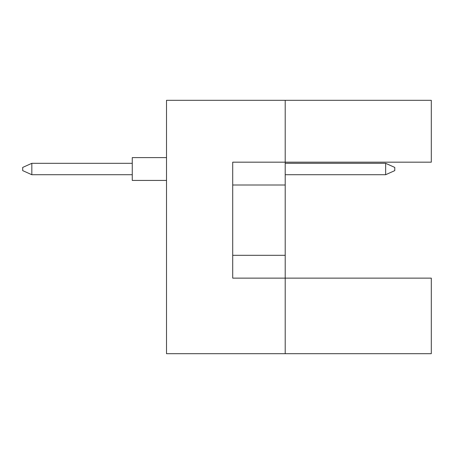 <?xml version="1.0" encoding="UTF-8"?>
<svg xmlns="http://www.w3.org/2000/svg" width="454" height="454" viewBox="0 0 454 454"><rect width="100%" height="100%" fill="white"/><g stroke="black" fill="none" stroke-linecap="round" stroke-linejoin="round"><path stroke-width="0.68" d="M285.208 184.999L285.208 162.174L431.3 162.174L431.3 100.311L285.208 100.311L285.208 162.174L232.709 162.174L232.709 278.132L285.208 278.132L285.208 184.999L232.709 184.999M431.3 353.689L431.3 278.132L285.208 278.132L285.208 353.689L431.3 353.689M285.208 353.689L166.51 353.689L166.51 100.311L285.208 100.311M232.709 255.307L285.208 255.307M166.51 180.431L132.267 180.431L132.267 157.606L166.51 157.606M132.267 174.728L31.831 174.728L31.831 163.315L22.7 167.424L22.7 170.619L31.831 174.728M132.267 163.315L31.831 163.315M394.776 167.424L394.776 170.619L385.645 174.728L385.645 163.315L394.776 167.424M385.645 174.728L285.208 174.728M385.645 163.315L285.208 163.315"/></g></svg>
